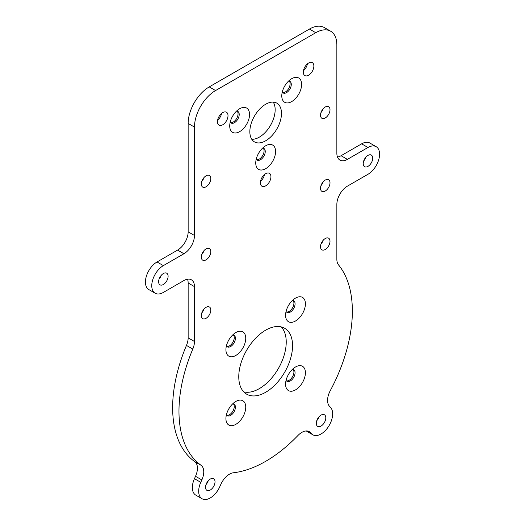 <?xml version="1.0" encoding="UTF-8"?>
<svg xmlns="http://www.w3.org/2000/svg" width="525" height="525" viewBox="0 0 525 525"><rect width="100%" height="100%" fill="white"/><g stroke="black" fill="none" stroke-linecap="round" stroke-linejoin="round"><path stroke-width="0.79" d="M265.663 185.857A7.455 4.305 120 0 0 270.539 179.281A7.455 4.305 120 0 0 269.391 173.309A7.455 4.305 120 0 0 265.663 173.677A7.455 4.305 120 0 0 260.794 180.246A7.455 4.305 120 0 0 261.936 186.224A7.455 4.305 120 0 0 265.663 185.857M260.525 181.355A7.455 4.305 120 0 0 264.475 174.523M222.738 124.779A7.455 4.305 120 0 0 227.607 118.21A7.455 4.305 120 0 0 226.465 112.232A7.455 4.305 120 0 0 222.738 112.599A7.455 4.305 120 0 0 217.862 119.175A7.455 4.305 120 0 0 219.004 125.147A7.455 4.305 120 0 0 222.738 124.779M217.599 120.284A7.455 4.305 120 0 0 221.543 113.446M308.595 75.213A7.455 4.305 120 0 0 313.464 68.637A7.455 4.305 120 0 0 312.322 62.665A7.455 4.305 120 0 0 308.595 63.033A7.455 4.305 120 0 0 303.719 69.602A7.455 4.305 120 0 0 304.868 75.58A7.455 4.305 120 0 0 308.595 75.213M303.457 70.711A7.455 4.305 120 0 0 307.401 63.879M295.496 367.001L295.496 367.001A14.018 8.092 120 0 0 285.58 384.169A14.018 8.092 120 0 0 295.496 389.898A14.018 8.092 120 0 0 305.412 372.724A14.018 8.092 120 0 0 295.496 367.001M286.066 380.343A6.713 3.878 120 0 0 286.972 381.275A6.713 3.878 120 0 0 290.325 380.947A6.713 3.878 120 0 0 294.709 375.027A6.713 3.878 120 0 0 293.685 369.652A6.713 3.878 120 0 0 292.425 369.337M286.44 380.855A6.713 3.878 120 0 0 289.17 380.277A6.713 3.878 120 0 0 293.377 374.889A6.713 3.878 120 0 0 293.055 369.403M235.83 401.448L235.83 401.448A14.018 8.092 120 0 0 225.921 418.615A14.018 8.092 120 0 0 235.83 424.344A14.018 8.092 120 0 0 245.746 407.17A14.018 8.092 120 0 0 235.83 401.448M226.406 414.789A6.713 3.878 120 0 0 227.312 415.721A6.713 3.878 120 0 0 230.665 415.393A6.713 3.878 120 0 0 235.049 409.474A6.713 3.878 120 0 0 234.019 404.099A6.713 3.878 120 0 0 232.759 403.784M226.78 415.301A6.713 3.878 120 0 0 229.504 414.717A6.713 3.878 120 0 0 233.717 409.336A6.713 3.878 120 0 0 233.389 403.85M235.83 332.555L235.83 332.555A14.018 8.092 120 0 0 225.921 349.722A14.018 8.092 120 0 0 235.83 355.451A14.018 8.092 120 0 0 245.746 338.277A14.018 8.092 120 0 0 235.83 332.555M226.406 345.896A6.713 3.878 120 0 0 227.312 346.828A6.713 3.878 120 0 0 230.665 346.5A6.713 3.878 120 0 0 235.049 340.581A6.713 3.878 120 0 0 234.019 335.206A6.713 3.878 120 0 0 232.759 334.891M226.78 346.408A6.713 3.878 120 0 0 229.504 345.831A6.713 3.878 120 0 0 233.717 340.443A6.713 3.878 120 0 0 233.389 334.957M295.496 298.108L295.496 298.108A14.018 8.092 120 0 0 285.58 315.282A14.018 8.092 120 0 0 295.496 321.005A14.018 8.092 120 0 0 305.412 303.831A14.018 8.092 120 0 0 295.496 298.108M286.066 311.45A6.713 3.878 120 0 0 286.972 312.388A6.713 3.878 120 0 0 290.325 312.053A6.713 3.878 120 0 0 294.709 306.141A6.713 3.878 120 0 0 293.685 300.759A6.713 3.878 120 0 0 292.425 300.444M286.44 311.962A6.713 3.878 120 0 0 289.17 311.384A6.713 3.878 120 0 0 293.377 306.003A6.713 3.878 120 0 0 293.055 300.51M297.911 435.533A14.917 8.61 -60 0 1 301.829 432.397A14.917 8.61 -60 0 1 309.291 431.655A14.917 8.61 -60 0 1 310.472 432.6L311.548 433.755A16.406 9.47 120 0 0 312.848 434.792A16.406 9.47 120 0 0 328.506 426.543A16.406 9.47 120 0 0 330.553 407.413L329.477 406.258A14.917 8.61 -60 0 1 330.258 390.698A122.607 70.79 120 0 0 338.54 264.922A14.917 8.61 -60 0 1 336.853 259.298L336.853 204.428A14.917 8.61 -60 0 1 347.399 186.158L367.966 174.287A16.406 9.47 120 0 0 378.689 159.83A16.406 9.47 120 0 0 376.169 146.678A16.406 9.47 120 0 0 367.966 147.492L347.399 159.364A14.917 8.61 -60 0 1 339.944 160.105A14.917 8.61 -60 0 1 336.853 153.28L336.853 44.888A29.833 17.22 120 0 0 330.678 31.231A29.833 17.22 120 0 0 315.761 32.708L215.565 90.556A29.833 17.22 120 0 0 194.473 127.089L194.473 235.482A14.917 8.61 -60 0 1 183.927 253.746L163.36 265.624A16.406 9.47 120 0 0 152.644 280.081A16.406 9.47 120 0 0 155.157 293.226A16.406 9.47 120 0 0 163.36 292.418L183.927 280.54A14.917 8.61 -60 0 1 191.382 279.805A14.917 8.61 -60 0 1 194.473 286.63L194.473 341.499A14.917 8.61 -60 0 1 192.793 349.066A122.607 70.79 120 0 0 201.068 465.288A14.917 8.61 -60 0 1 201.849 479.942L200.773 482.344A16.406 9.47 120 0 0 202.073 498.75A16.406 9.47 120 0 0 219.778 486.741L220.861 484.339A14.917 8.61 -60 0 1 229.497 474.16A14.917 8.61 -60 0 1 233.422 472.769A122.607 70.79 120 0 0 297.911 435.533M325.251 249.487A6.713 3.878 120 0 0 329.641 243.574A6.713 3.878 120 0 0 328.611 238.192A6.713 3.878 120 0 0 325.251 238.527A6.713 3.878 120 0 0 320.867 244.44A6.713 3.878 120 0 0 321.897 249.821A6.713 3.878 120 0 0 325.251 249.487M320.972 244.118A6.713 3.878 120 0 0 323.21 240.24M206.076 318.294A6.713 3.878 120 0 0 210.459 312.382A6.713 3.878 120 0 0 209.429 307A6.713 3.878 120 0 0 206.076 307.335A6.713 3.878 120 0 0 201.692 313.248A6.713 3.878 120 0 0 202.716 318.629A6.713 3.878 120 0 0 206.076 318.294M201.79 312.926A6.713 3.878 120 0 0 204.028 309.048M325.251 191.028A6.713 3.878 120 0 0 329.641 185.115A6.713 3.878 120 0 0 328.611 179.74A6.713 3.878 120 0 0 325.251 180.068A6.713 3.878 120 0 0 320.867 185.988A6.713 3.878 120 0 0 321.897 191.363A6.713 3.878 120 0 0 325.251 191.028M320.972 185.66A6.713 3.878 120 0 0 323.21 181.788M206.076 259.836A6.713 3.878 120 0 0 210.459 253.923A6.713 3.878 120 0 0 209.429 248.548A6.713 3.878 120 0 0 206.076 248.876A6.713 3.878 120 0 0 201.692 254.789A6.713 3.878 120 0 0 202.716 260.17A6.713 3.878 120 0 0 206.076 259.836M201.79 254.468A6.713 3.878 120 0 0 204.028 250.596M265.663 145.786L265.663 145.786A14.018 8.092 120 0 0 255.747 162.96A14.018 8.092 120 0 0 265.663 168.683A14.018 8.092 120 0 0 275.579 151.508A14.018 8.092 120 0 0 265.663 145.786M256.239 159.127A6.713 3.878 120 0 0 257.138 160.066A6.713 3.878 120 0 0 260.498 159.731A6.713 3.878 120 0 0 264.882 153.818A6.713 3.878 120 0 0 263.852 148.437A6.713 3.878 120 0 0 262.592 148.122M256.613 159.639A6.713 3.878 120 0 0 259.337 159.062A6.713 3.878 120 0 0 263.543 153.681A6.713 3.878 120 0 0 263.222 148.188M239.63 108.754L239.63 108.754A14.018 8.092 120 0 0 229.72 125.921A14.018 8.092 120 0 0 239.63 131.65A14.018 8.092 120 0 0 249.546 114.476A14.018 8.092 120 0 0 239.63 108.754M230.206 122.095A6.713 3.878 120 0 0 231.112 123.027A6.713 3.878 120 0 0 234.465 122.699A6.713 3.878 120 0 0 238.849 116.78A6.713 3.878 120 0 0 237.818 111.405A6.713 3.878 120 0 0 236.558 111.09M230.58 122.607A6.713 3.878 120 0 0 233.303 122.03A6.713 3.878 120 0 0 237.517 116.642A6.713 3.878 120 0 0 237.188 111.156M291.697 78.698L291.697 78.698A14.018 8.092 120 0 0 281.781 95.865A14.018 8.092 120 0 0 291.697 101.588A14.018 8.092 120 0 0 301.613 84.42A14.018 8.092 120 0 0 291.697 78.698M282.266 92.039A6.713 3.878 120 0 0 283.172 92.971A6.713 3.878 120 0 0 286.525 92.636A6.713 3.878 120 0 0 290.916 86.723A6.713 3.878 120 0 0 289.885 81.349A6.713 3.878 120 0 0 288.625 81.034M282.64 92.551A6.713 3.878 120 0 0 285.37 91.967A6.713 3.878 120 0 0 289.577 86.586A6.713 3.878 120 0 0 289.255 81.099M206.076 186.769A6.713 3.878 120 0 0 210.459 180.849A6.713 3.878 120 0 0 209.429 175.475A6.713 3.878 120 0 0 206.076 175.809A6.713 3.878 120 0 0 201.692 181.722A6.713 3.878 120 0 0 202.716 187.097A6.713 3.878 120 0 0 206.076 186.769M201.79 181.401A6.713 3.878 120 0 0 204.028 177.522M325.251 117.961A6.713 3.878 120 0 0 329.641 112.042A6.713 3.878 120 0 0 328.611 106.667A6.713 3.878 120 0 0 325.251 107.002A6.713 3.878 120 0 0 320.867 112.914A6.713 3.878 120 0 0 321.897 118.289A6.713 3.878 120 0 0 325.251 117.961M320.972 112.593A6.713 3.878 120 0 0 323.21 108.714M265.663 392.28A38.036 21.958 120 0 0 290.509 358.765A38.036 21.958 120 0 0 284.681 328.283A38.036 21.958 120 0 0 265.663 330.173A38.036 21.958 120 0 0 240.817 363.687A38.036 21.958 120 0 0 246.645 394.163A38.036 21.958 120 0 0 265.663 392.28M243.751 391.88A38.036 21.958 120 0 0 259.337 388.625A38.036 21.958 120 0 0 283.238 358.011A38.036 21.958 120 0 0 281.249 326.918M210.276 490.022A6.713 3.878 120 0 0 214.659 484.109A6.713 3.878 120 0 0 213.636 478.728A6.713 3.878 120 0 0 210.276 479.062A6.713 3.878 120 0 0 205.892 484.975A6.713 3.878 120 0 0 206.922 490.357A6.713 3.878 120 0 0 210.276 490.022M205.997 484.654A6.713 3.878 120 0 0 208.228 480.775M321.051 426.064A6.713 3.878 120 0 0 325.434 420.151A6.713 3.878 120 0 0 324.411 414.776A6.713 3.878 120 0 0 321.051 415.104A6.713 3.878 120 0 0 316.667 421.017A6.713 3.878 120 0 0 317.697 426.398A6.713 3.878 120 0 0 321.051 426.064M316.772 420.696A6.713 3.878 120 0 0 319.003 416.824M265.663 140.792A22.372 12.915 120 0 0 280.278 121.078A22.372 12.915 120 0 0 276.852 103.149A22.372 12.915 120 0 0 265.663 104.258A22.372 12.915 120 0 0 251.048 123.972A22.372 12.915 120 0 0 254.481 141.901A22.372 12.915 120 0 0 265.663 140.792M251.77 139.282A22.372 12.915 120 0 0 259.337 137.143A22.372 12.915 120 0 0 273.23 102.112M163.36 284.498A6.713 3.878 120 0 0 167.744 278.585A6.713 3.878 120 0 0 166.714 273.203A6.713 3.878 120 0 0 163.36 273.538A6.713 3.878 120 0 0 158.977 279.451A6.713 3.878 120 0 0 160.007 284.832A6.713 3.878 120 0 0 163.36 284.498M159.075 279.129A6.713 3.878 120 0 0 161.313 275.257M367.966 166.373A6.713 3.878 120 0 0 372.356 160.453A6.713 3.878 120 0 0 371.326 155.078A6.713 3.878 120 0 0 367.966 155.407A6.713 3.878 120 0 0 363.582 161.326A6.713 3.878 120 0 0 364.613 166.701A6.713 3.878 120 0 0 367.966 166.373M363.687 160.998A6.713 3.878 120 0 0 365.925 157.126M306.239 430.966A16.406 9.47 120 0 0 306.521 431.143L312.848 434.792M201.849 479.942L195.523 476.293L194.447 478.688A16.406 9.47 120 0 0 195.746 495.095L202.073 498.75M192.793 349.066L186.46 345.417A122.607 70.79 120 0 0 194.742 461.633L201.068 465.288M194.473 286.63L188.147 282.975L188.147 337.844L194.473 341.499M183.927 253.746L177.601 250.097L157.034 261.968A16.406 9.47 120 0 0 146.311 276.426A16.406 9.47 120 0 0 148.831 289.577L155.157 293.226M330.678 31.231L324.352 27.582A29.833 17.22 120 0 0 309.435 29.059L209.239 86.901A29.833 17.22 120 0 0 188.147 123.441L188.147 231.827L194.473 235.482M376.169 146.678L369.843 143.03A16.406 9.47 120 0 0 361.64 143.837L341.073 155.715L347.399 159.364M195.523 476.293A14.917 8.61 120 0 0 194.742 461.633M186.46 345.417A14.917 8.61 120 0 0 188.147 337.844M188.147 282.975A14.917 8.61 120 0 0 187.517 279.195M177.601 250.097A14.917 8.61 120 0 0 188.147 231.827M337.483 157.06A14.917 8.61 120 0 0 341.073 155.715M306.705 430.959L311.548 433.755M310.472 432.6L307.88 431.104M194.447 478.688L200.773 482.344M157.034 261.968L163.36 265.624M188.147 123.441L194.473 127.089M209.239 86.901L215.565 90.556M309.435 29.059L315.761 32.708M361.64 143.837L367.966 147.492"/></g></svg>

